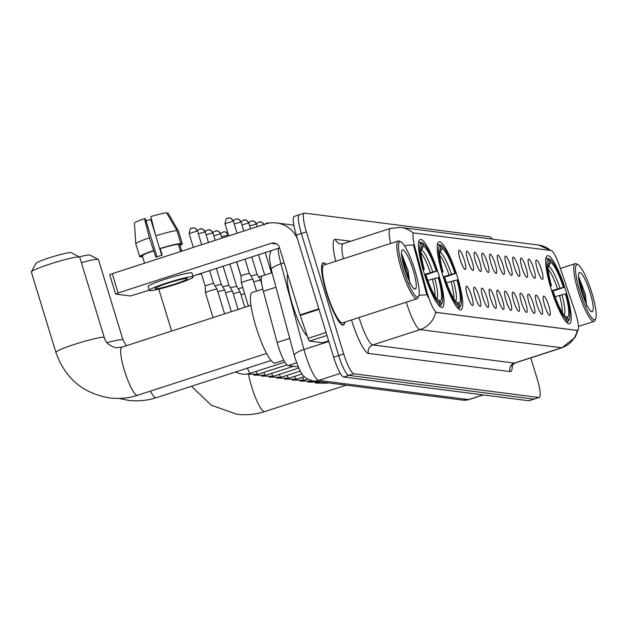 <?xml version="1.0" encoding="UTF-8"?>
<svg xmlns="http://www.w3.org/2000/svg" width="627" height="627" viewBox="0 0 627 627"><rect width="100%" height="100%" fill="white"/><g stroke="black" fill="none" stroke-linecap="round" stroke-linejoin="round"><path stroke-width="0.94" d="M457.373 276.789A35.755 6.764 72 0 0 438.955 241.842A35.755 6.764 72 0 0 442.599 274.9A35.755 6.764 72 0 0 461.01 309.856A35.755 6.764 72 0 0 457.373 276.789M438.641 274.391A35.755 6.764 72 0 0 420.223 239.436A35.755 6.764 72 0 0 423.868 272.502A35.755 6.764 72 0 0 442.286 307.457A35.755 6.764 72 0 0 438.641 274.391M565.844 290.685A35.755 6.764 72 0 0 547.426 255.73A35.755 6.764 72 0 0 551.07 288.796A35.755 6.764 72 0 0 569.488 323.751A35.755 6.764 72 0 0 565.844 290.685M537.347 269.438A10.118 1.912 -108 0 1 536.124 260.213A10.118 1.912 -108 0 1 541.524 269.971A10.118 1.912 -108 0 1 542.324 279.336A10.118 1.912 -108 0 1 537.347 269.438M529.627 268.45A10.118 1.912 -108 0 1 528.404 259.225A10.118 1.912 -108 0 1 533.804 268.983A10.118 1.912 -108 0 1 534.604 278.349A10.118 1.912 -108 0 1 529.627 268.45M521.907 267.463A10.118 1.912 -108 0 1 520.684 258.238A10.118 1.912 -108 0 1 526.084 267.995A10.118 1.912 -108 0 1 526.884 277.361A10.118 1.912 -108 0 1 521.907 267.463M514.187 266.475A10.118 1.912 -108 0 1 512.964 257.25A10.118 1.912 -108 0 1 518.364 267.008A10.118 1.912 -108 0 1 519.164 276.366A10.118 1.912 -108 0 1 514.187 266.475M506.467 265.48A10.118 1.912 -108 0 1 505.244 256.263A10.118 1.912 -108 0 1 510.644 266.02A10.118 1.912 -108 0 1 511.444 275.378A10.118 1.912 -108 0 1 506.467 265.48M498.747 264.492A10.118 1.912 -108 0 1 497.524 255.267A10.118 1.912 -108 0 1 502.925 265.033A10.118 1.912 -108 0 1 503.724 274.391A10.118 1.912 -108 0 1 498.747 264.492M491.027 263.505A10.118 1.912 -108 0 1 489.805 254.28A10.118 1.912 -108 0 1 495.205 264.038A10.118 1.912 -108 0 1 496.004 273.403A10.118 1.912 -108 0 1 491.027 263.505M483.307 262.517A10.118 1.912 -108 0 1 482.085 253.292A10.118 1.912 -108 0 1 487.485 263.05A10.118 1.912 -108 0 1 488.284 272.416A10.118 1.912 -108 0 1 483.307 262.517M475.587 261.53A10.118 1.912 -108 0 1 474.365 252.305A10.118 1.912 -108 0 1 479.765 262.062A10.118 1.912 -108 0 1 480.564 271.428A10.118 1.912 -108 0 1 475.587 261.53M467.867 260.542A10.118 1.912 -108 0 1 466.645 251.317A10.118 1.912 -108 0 1 472.045 261.075A10.118 1.912 -108 0 1 472.844 270.433A10.118 1.912 -108 0 1 467.867 260.542M460.147 259.547A10.118 1.912 -108 0 1 458.925 250.322A10.118 1.912 -108 0 1 464.325 260.087A10.118 1.912 -108 0 1 465.124 269.445A10.118 1.912 -108 0 1 460.147 259.547M544.644 305.443A10.118 1.912 -108 0 1 543.429 296.218A10.118 1.912 -108 0 1 548.829 305.984A10.118 1.912 -108 0 1 549.628 315.342A10.118 1.912 -108 0 1 544.644 305.443M536.924 304.456A10.118 1.912 -108 0 1 535.709 295.231A10.118 1.912 -108 0 1 541.109 304.988A10.118 1.912 -108 0 1 541.908 314.354A10.118 1.912 -108 0 1 536.924 304.456M529.204 303.468A10.118 1.912 -108 0 1 527.989 294.243A10.118 1.912 -108 0 1 533.389 304.001A10.118 1.912 -108 0 1 534.188 313.367A10.118 1.912 -108 0 1 529.204 303.468M521.484 302.48A10.118 1.912 -108 0 1 520.269 293.256A10.118 1.912 -108 0 1 525.669 303.013A10.118 1.912 -108 0 1 526.468 312.379A10.118 1.912 -108 0 1 521.484 302.48M513.764 301.493A10.118 1.912 -108 0 1 512.549 292.268A10.118 1.912 -108 0 1 517.949 302.026A10.118 1.912 -108 0 1 518.748 311.384A10.118 1.912 -108 0 1 513.764 301.493M506.044 300.498A10.118 1.912 -108 0 1 504.829 291.273A10.118 1.912 -108 0 1 510.229 301.038A10.118 1.912 -108 0 1 511.029 310.396A10.118 1.912 -108 0 1 506.044 300.498M498.324 299.51A10.118 1.912 -108 0 1 497.101 290.285A10.118 1.912 -108 0 1 502.509 300.051A10.118 1.912 -108 0 1 503.309 309.409A10.118 1.912 -108 0 1 498.324 299.51M490.604 298.523A10.118 1.912 -108 0 1 489.381 289.298A10.118 1.912 -108 0 1 494.789 299.055A10.118 1.912 -108 0 1 495.589 308.421A10.118 1.912 -108 0 1 490.604 298.523M482.884 297.535A10.118 1.912 -108 0 1 481.661 288.31A10.118 1.912 -108 0 1 487.069 298.068A10.118 1.912 -108 0 1 487.869 307.434A10.118 1.912 -108 0 1 482.884 297.535M475.164 296.547A10.118 1.912 -108 0 1 473.941 287.323A10.118 1.912 -108 0 1 479.349 297.08A10.118 1.912 -108 0 1 480.149 306.446A10.118 1.912 -108 0 1 475.164 296.547M467.444 295.56A10.118 1.912 -108 0 1 466.222 286.335A10.118 1.912 -108 0 1 471.622 296.093A10.118 1.912 -108 0 1 472.429 305.451A10.118 1.912 -108 0 1 467.444 295.56M574.747 310.545A18.214 3.441 -108 0 1 575.727 313.563A18.214 3.441 -108 0 1 577.585 330.405A18.214 3.441 -108 0 1 577.271 330.429L436.8 312.442A18.214 3.441 -108 0 1 426.869 291.602L414.839 246.842A18.214 3.441 -108 0 1 413.844 233.001A18.214 3.441 -108 0 1 414.157 232.978L551.188 250.526A18.214 3.441 -108 0 1 559.276 265.339L574.747 310.545M298.303 366.905L288.146 365.604A20.236 3.825 -108 0 1 277.11 342.452L263.356 291.296A20.236 3.825 -108 0 1 262.251 275.919L272.079 272.737M326.111 264.375A32.714 6.184 72 0 0 323.187 262.838A32.714 6.184 72 0 0 326.518 293.099A32.714 6.184 72 0 0 343.369 325.084A32.714 6.184 72 0 0 344.834 322.121M577.263 330.476L435.679 312.34A23.607 23.089 97.3 0 1 420.051 329.63A26.985 5.102 -108 0 1 406.617 303.209A26.985 5.102 -108 0 1 406.312 302.19M299.635 214.747A20.236 3.825 72 0 0 299.291 214.779L294.243 216.417A20.236 3.825 72 0 0 296.305 235.125L333.635 357.225L338.674 355.595A20.236 3.825 72 0 0 348.753 375.408L533.812 399.109A20.236 3.825 72 0 0 534.165 399.085A20.236 3.825 72 0 1 533.812 399.109L348.753 375.408A20.236 3.825 72 0 1 338.674 355.595L301.352 233.495L338.674 355.595L343.721 353.957A20.236 3.825 72 0 0 353.793 373.77L538.852 397.479A20.236 3.825 72 0 0 539.204 397.447A20.236 3.825 72 0 0 537.143 378.732L530.763 357.884M299.291 214.779A20.236 3.825 72 0 0 301.352 233.495A20.236 3.825 72 0 1 299.291 214.779L304.33 213.141A20.236 3.825 72 0 0 306.391 231.857L343.721 353.957M413.844 233.001L413.248 233.197A23.607 23.089 -82.7 0 0 400.802 227.413L390.464 228.377L343.204 243.699A26.985 5.102 72 0 0 343.353 258.779M428.053 297.347L425.96 291.9L413.459 244.938A23.607 6.043 165 0 0 404.493 245.784M492.25 239.122A20.236 3.825 72 0 0 489.734 236.818L304.675 213.117A20.236 3.825 72 0 0 304.33 213.141M333.635 357.225A20.236 3.825 72 0 0 343.714 377.039L528.773 400.747A20.236 3.825 72 0 0 529.117 400.716L539.204 397.447M579.873 291.343A29.007 5.486 72 0 0 595.65 318.861A29.007 5.486 72 0 0 591.857 292.88A29.007 5.486 72 0 0 578.086 264.712A29.007 5.486 72 0 0 579.873 291.343M578.086 264.712L576.472 263.842A30.355 5.737 72 0 0 575.241 263.646A30.355 5.737 72 0 0 578.337 291.72A30.355 5.737 72 0 0 593.965 321.392A30.355 5.737 72 0 0 594.843 320.515L595.65 318.861M590.132 292.66A20.644 3.903 72 0 0 578.901 273.066A20.644 3.903 72 0 0 581.597 291.563A20.644 3.903 72 0 0 591.402 311.611A20.644 3.903 72 0 0 590.132 292.66M586.629 306.031L585.234 293.844L578.705 276.805M590.916 311.282L591.465 311.164L590.681 311.07M579.23 282.134L583.713 297.801M578.619 278.02L584.066 294.549L585.532 302.285M201.408 273.78A25.299 2.21 163 0 0 196.894 274.744M551.674 290.716L563.422 287.291A29.007 5.486 72 0 0 550.765 262.384L549.855 259.413L547.536 258.739M565.82 321.549A33.458 6.325 72 0 0 566.197 321.769L567.059 320.068A32.11 6.074 72 0 1 552.842 292.111L552.168 292.268M550.192 285.849L550.874 285.685A32.11 6.074 72 0 1 548.46 259.233L546.807 258.348A33.458 6.325 72 0 0 545.756 259.664M546.807 258.348L545.866 258.653M548.225 258.543L549.855 259.413A32.11 6.074 72 0 1 564.073 287.37L551.901 291.445M552.842 292.111L553.484 292.19A29.007 5.486 72 0 0 566.15 317.097L567.059 320.068M548.46 259.233L549.37 262.204A29.007 5.486 72 0 0 548.672 262.987A29.007 5.486 72 0 0 551.525 285.763L550.874 285.685M564.073 287.37L563.422 287.291M548.264 264.375L549.37 262.204M551.525 285.763L550.326 286.304M550.765 262.384L548.1 267.188M569.285 319.355A32.11 6.074 72 0 1 568.454 320.248L567.592 321.949A33.458 6.325 72 0 0 568.485 321L569.285 319.355A32.11 6.074 72 0 0 566.032 293.797L555.052 296.689M567.592 321.949L566.51 322.302M568.454 320.248L567.545 317.278A29.007 5.486 72 0 0 565.389 293.718M564.535 315.663L567.545 317.278M79.3 256.905A18.551 1.622 -17 0 1 89.63 254.962A18.551 1.622 -17 0 1 89.935 255.048L98.314 259.46A25.299 2.21 163 0 0 97.898 259.351A25.299 2.21 163 0 0 81.392 262.642M443.195 276.828L454.951 273.396A29.007 5.486 72 0 0 442.294 248.488L441.377 245.518L439.065 244.843M457.349 307.653A33.458 6.325 72 0 0 457.726 307.881L458.588 306.18A32.11 6.074 72 0 1 444.371 278.216L443.697 278.38M441.721 271.953L442.403 271.789A32.11 6.074 72 0 1 439.989 245.337L438.328 244.452A33.458 6.325 72 0 0 437.285 245.768M438.328 244.452L437.395 244.757M439.754 244.648L441.377 245.518A32.11 6.074 72 0 1 455.602 273.482L443.43 277.549M444.371 278.216L445.013 278.294A29.007 5.486 72 0 0 457.679 303.202L458.588 306.18M439.989 245.337L440.899 248.316A29.007 5.486 72 0 0 440.201 249.099A29.007 5.486 72 0 0 443.054 271.867L442.403 271.789M455.602 273.482L454.951 273.396M439.793 250.487L440.899 248.316M443.054 271.867L441.855 272.416M442.294 248.488L439.629 253.292M460.814 305.459A32.11 6.074 72 0 1 459.983 306.352L459.113 308.053A33.458 6.325 72 0 0 460.006 307.112L460.814 305.459A32.11 6.074 72 0 0 457.561 279.901L446.581 282.793M459.113 308.053L458.039 308.406M459.983 306.352L459.074 303.382A29.007 5.486 72 0 0 456.918 279.822M456.064 301.767L459.074 303.382M107.021 342.687A25.299 2.21 -17 0 1 122.461 339.677A25.299 2.21 -17 0 1 123.017 339.944L98.463 259.617A25.299 2.21 163 0 0 98.314 259.46M31.389 271.797L35.864 263.45A18.551 1.622 -17 0 1 52.19 256.921A18.551 1.622 -17 0 1 70.906 252.563A18.551 1.622 -17 0 1 71.204 252.65L79.582 257.062A25.299 2.21 163 0 0 79.167 256.952A25.299 2.21 163 0 0 53.648 262.885A25.299 2.21 163 0 0 31.389 271.797A25.299 2.21 163 0 0 31.35 272.008L55.905 352.335A25.299 2.21 -17 0 1 77.152 343.541A25.299 2.21 -17 0 1 103.729 337.279A25.299 2.21 -17 0 1 104.294 337.545C105.493 342.585 109.388 345.979 115.979 347.734L121.889 347.178A25.299 4.781 -108 0 0 124.467 370.565A25.299 4.781 -108 0 0 137.062 395.339A25.299 4.781 -108 0 0 137.493 395.3C128.363 398.239 119.052 399.109 109.553 397.918C82.827 393.309 64.949 378.112 55.905 352.335M424.471 274.43L436.227 270.997A29.007 5.486 72 0 0 423.562 246.09L422.653 243.119L420.341 242.445M262.791 289.078L252.203 292.503A37.103 7.015 72 0 0 255.988 326.816A37.103 7.015 72 0 0 275.096 363.088L283.812 360.266M438.618 305.255A33.458 6.325 72 0 0 438.994 305.482L439.856 303.781A32.11 6.074 72 0 1 425.639 275.817L424.973 275.982M422.998 269.555L423.68 269.391A32.11 6.074 72 0 1 421.258 242.939L419.604 242.053A33.458 6.325 72 0 0 418.554 243.37M419.604 242.053L418.664 242.359M421.023 242.249L422.653 243.119A32.11 6.074 72 0 1 436.87 271.076L424.698 275.151M425.639 275.817L426.289 275.896A29.007 5.486 72 0 0 438.947 300.803L439.856 303.781M421.258 242.939L422.167 245.909A29.007 5.486 72 0 0 421.469 246.701A29.007 5.486 72 0 0 424.322 269.469L423.68 269.391M436.87 271.076L436.227 270.997M421.062 248.088L422.167 245.909M424.322 269.469L423.131 270.018M423.562 246.09L420.897 250.894M442.09 303.06A32.11 6.074 72 0 1 441.251 303.954L440.389 305.655A33.458 6.325 72 0 0 441.283 304.714L442.09 303.06A32.11 6.074 72 0 0 438.837 277.502L427.849 280.394M440.389 305.655L439.308 306.007M441.251 303.954L440.342 300.984A29.007 5.486 72 0 0 438.187 277.424M437.332 299.369L440.342 300.984M104.294 337.545L79.731 257.219A25.299 2.21 163 0 0 79.582 257.062M241.011 294.761A6.074 0.533 -17 0 1 244.632 293.702M238.174 288.788L242.712 287.448M233.291 293.773A6.074 0.533 -17 0 1 240.094 292.135A6.074 0.533 -17 0 1 240.219 292.182A6.074 0.533 -17 0 1 240.227 292.198L236.645 286.257L230.454 287.801M225.571 292.778A6.074 0.533 -17 0 1 232.374 291.14A6.074 0.533 -17 0 1 232.499 291.194A6.074 0.533 -17 0 1 232.507 291.21L228.926 285.269L222.734 286.813M217.851 291.79A6.074 0.533 -17 0 1 224.654 290.152A6.074 0.533 -17 0 1 224.779 290.207A6.074 0.533 -17 0 1 224.787 290.215L221.206 284.274L215.014 285.818M205.585 292.84A6.074 0.533 -17 0 1 205.452 292.778A6.074 0.533 -17 0 1 210.006 290.842A6.074 0.533 -17 0 1 216.934 289.165A6.074 0.533 -17 0 1 217.06 289.219A6.074 0.533 -17 0 1 217.067 289.227L224.599 313.868M205.201 285.904L205.452 292.77A6.074 0.533 -17 0 1 205.452 292.77L213.047 317.615M205.1 285.849L213.392 283.247L217.06 289.219M258.598 276.922L263.614 275.48M253.716 281.907A6.074 0.533 -17 0 1 260.518 280.269A6.074 0.533 -17 0 1 260.652 280.324A6.074 0.533 -17 0 1 260.652 280.332L261.71 283.772M250.878 275.935L257.07 274.391L260.652 280.324M245.878 280.959A6.074 0.533 -17 0 1 252.799 279.281A6.074 0.533 -17 0 1 252.932 279.336A6.074 0.533 -17 0 1 252.932 279.344L249.35 273.403L244.256 274.579L240.972 275.966L241.324 282.879A6.074 0.533 -17 0 1 241.324 282.879A6.074 0.533 -17 0 1 245.878 280.959M241.458 282.957A6.074 0.533 -17 0 1 241.324 282.895L248.433 306.141M241.066 276.021L236.653 261.851M326.973 335.437L309.566 341.08L322.591 342.75L328.619 340.798L322.654 342.75A3.37 0.635 -108 0 1 322.591 342.75M293.859 225.211A26.985 26.389 -82.7 0 0 292.801 225.054L276.64 222.985A26.985 26.389 -82.7 0 0 265.346 224.043L112.241 273.693L118.135 292.974L271.24 243.315A6.748 6.599 97.3 0 1 279.509 247.704L300.051 314.895L318.837 308.805M297.519 239.091A26.985 26.389 -82.7 0 0 276.64 222.985M109.78 274.806L112.241 273.693M118.135 292.974L115.681 294.079L130.447 295.975L149.265 290.183M192.904 276.037L279.579 247.931M309.566 341.08A3.37 0.635 -108 0 1 308.069 338.337L300.231 315.459A3.37 0.635 -108 0 1 300.051 314.895M155.496 288.749A16.866 1.473 163 0 0 173.217 284.572A16.866 1.473 163 0 0 187.371 278.709A16.866 1.473 163 0 0 187.003 278.529A16.866 1.473 163 0 0 169.282 282.706A16.866 1.473 163 0 0 155.12 288.569A16.866 1.473 163 0 0 155.496 288.749M145.981 220.806A13.488 1.176 163 0 0 150.754 219.458L155.527 235.062M159.673 248.621L161.703 255.26M179.745 244.538A19.562 1.709 163 0 0 179.737 244.506A19.562 1.709 163 0 0 179.73 244.475L181.689 250.902A19.562 1.709 163 0 0 181.266 250.722A19.562 1.709 163 0 0 180.294 250.722L178.334 244.295A19.562 1.709 163 0 0 160.198 248.692L159.634 248.621L155.708 235.768L150.801 216.613A17.54 1.528 163 0 1 166.586 212.788L176.955 230.618L180.889 243.472L178.334 244.295M156.977 256.78L145.354 218.768L144.5 218.658L149.406 237.813L155.864 257.164A19.562 1.709 163 0 1 162.166 255.118L160.198 248.692M153.897 250.737A19.562 1.709 163 0 0 142.321 255.941A19.562 1.709 163 0 0 142.337 255.973L139.782 256.796A22.258 1.944 163 0 1 139.743 256.733A22.258 1.944 163 0 1 153.333 250.667M144.296 262.399L142.337 255.973M193.179 276.938L192.003 273.082A22.933 1.999 163 0 0 191.494 272.839A22.933 1.999 163 0 0 167.393 278.521A22.933 1.999 163 0 0 148.137 286.492L149.312 290.348A22.933 1.999 163 0 0 149.822 290.591A22.933 1.999 163 0 0 173.922 284.909A22.933 1.999 163 0 0 193.179 276.938A22.933 1.999 163 0 0 192.669 276.695A22.933 1.999 163 0 0 168.577 282.377A22.933 1.999 163 0 0 149.312 290.348M179.73 244.475L182.277 243.644L178.35 230.799L167.981 212.968L166.9 213.321M180.012 245.392A22.258 1.944 163 0 0 182.316 243.715A22.258 1.944 163 0 0 182.277 243.644M180.889 243.472A22.258 1.944 163 0 0 159.634 248.621M176.955 230.618A22.258 1.944 163 0 0 155.708 235.768M149.406 237.813A22.258 1.944 163 0 0 135.808 243.84A22.258 1.944 163 0 0 135.816 243.879L139.743 256.733M144.5 218.658A17.54 1.528 163 0 0 134.429 223.188A17.54 1.528 163 0 0 134.437 223.22M140.997 256.404L141.177 256.976L142.509 256.545M141.177 256.976A22.258 1.944 163 0 0 142.595 256.827M151.554 219.56L150.754 219.458M402.895 268.677A29.007 5.486 72 0 0 418.671 296.195A29.007 5.486 72 0 0 414.878 270.213A29.007 5.486 72 0 0 401.108 242.038A29.007 5.486 72 0 0 402.895 268.677M401.108 242.038L399.493 241.176A30.355 5.737 72 0 0 398.263 240.98A30.355 5.737 72 0 0 401.358 269.046A30.355 5.737 72 0 0 416.986 298.726A30.355 5.737 72 0 0 417.864 297.841L418.671 296.195M398.263 240.98L323.916 265.088A30.355 5.737 72 0 0 327.004 293.162A30.355 5.737 72 0 0 342.64 322.834L416.986 298.726M325.938 264.429A32.377 6.121 72 0 0 323.289 263.16A32.377 6.121 72 0 0 326.589 293.107A32.377 6.121 72 0 0 343.267 324.762A32.377 6.121 72 0 0 344.67 322.176M287.668 274.391A33.725 6.38 72 0 0 292.284 304.103A33.725 6.38 72 0 0 307.324 336.158M413.154 269.986A20.644 3.903 72 0 0 401.931 250.4A20.644 3.903 72 0 0 404.619 268.897A20.644 3.903 72 0 0 414.423 288.945A20.644 3.903 72 0 0 413.154 269.986M409.65 283.365L408.255 271.178L401.727 254.139M413.938 288.608L414.486 288.498L413.702 288.404M402.252 259.468L406.735 275.128M401.641 255.354L407.088 271.883L408.553 279.618M414.839 246.842L413.922 247.132M426.869 291.602L425.96 291.9M436.8 312.442L436.18 312.638M577.271 330.429L576.652 330.633M275.966 287.205L263.356 291.296M289.721 338.361L277.11 342.452M296.665 362.845L288.146 365.604M512.235 364.883A33.725 6.38 -108 0 1 510.041 371.56L368.457 353.424A6.748 6.599 97.3 0 1 372.799 344.952L514.375 363.088A26.985 5.102 72 0 0 514.845 363.049L511.687 365.886L511.812 364.64M368.457 353.424A33.725 6.38 -108 0 1 351.669 320.397A33.725 6.38 -108 0 1 351.535 319.95M359.052 317.513A26.985 5.102 72 0 0 359.365 318.532A26.985 5.102 72 0 0 372.799 344.952L420.051 329.63L561.635 347.766A23.607 23.089 -82.7 0 0 577.255 330.515M400.802 227.413L538.554 245.055A23.607 23.089 97.3 0 1 550.561 250.447M390.605 243.456A26.985 5.102 -108 0 1 390.464 228.377M426.971 294.815A23.607 6.043 165 0 0 418.93 295.497M578.031 330.014L575.155 337.318L562.098 347.726A26.985 5.102 -108 0 1 561.635 347.766L514.375 363.088A6.748 6.599 97.3 0 0 510.041 371.56M335.719 261.255A33.725 6.38 -108 0 1 335.406 239.279L350.767 241.246M353.793 373.77L343.714 377.039M538.852 397.479L528.773 400.747M306.391 231.857L296.305 235.125M343.204 243.699L340.845 243.927A6.748 6.599 97.3 0 1 335.406 239.279M278.153 248.394A26.985 5.102 72 0 0 280.92 263.826L303.954 349.521A26.985 5.102 72 0 0 305.231 353.973A26.985 5.102 72 0 0 318.665 380.393L468.612 399.595A26.985 5.102 72 0 0 469.074 399.556L462.969 400.128L313.022 380.918A13.488 13.198 97.3 0 0 318.665 380.393L340.32 373.371M483.111 394.892L468.612 399.595A13.488 13.198 97.3 0 1 462.969 400.128M328.814 341.456L303.954 349.521A13.488 3.449 165 0 0 294.353 355.603L271.319 269.916L269.469 258.387L269.743 254.907L271.076 250.682M271.319 269.916A13.488 3.449 165 0 1 280.92 263.826L284.125 262.791M346.19 385.166L264.696 411.594A25.299 4.781 -108 0 1 264.265 411.625A25.299 4.781 -108 0 1 251.67 386.859A25.299 4.781 -108 0 1 248.676 374.868M557.497 288.828A24.962 4.718 72 0 0 548.202 269.155M559.935 288.138A25.95 4.906 72 0 0 548.805 266.248M564.041 315.067A25.95 4.906 72 0 0 561.894 294.565M562.239 312.426A24.962 4.718 72 0 0 559.464 295.254M271.021 360.478L156.225 397.698A25.299 4.781 -108 0 1 155.794 397.737A25.299 4.781 -108 0 1 150.409 391.115M449.026 274.94A24.962 4.718 72 0 0 439.731 255.26M451.456 274.242A25.95 4.906 72 0 0 440.326 252.352M455.563 301.172A25.95 4.906 72 0 0 453.423 280.669M453.76 298.53A24.962 4.718 72 0 0 450.993 281.366M430.294 272.541A24.962 4.718 72 0 0 420.999 252.861M432.732 271.844A25.95 4.906 72 0 0 421.603 249.954M436.839 298.773A25.95 4.906 72 0 0 434.691 278.27M435.036 296.132A24.962 4.718 72 0 0 432.262 278.968M328.415 382.893L327.576 383.168A6.074 1.144 -108 0 1 327.388 383.152A6.074 1.144 -108 0 1 326.871 382.697M320.695 381.906L319.856 382.18A6.074 1.144 -108 0 1 319.668 382.164A6.074 1.144 -108 0 1 319.151 381.702M312.975 380.918L312.136 381.185A6.074 1.144 -108 0 1 311.948 381.177A6.074 1.144 -108 0 1 311.345 380.605M307.708 379.131L304.416 380.197A6.074 1.144 -108 0 1 304.228 380.189A6.074 1.144 -108 0 1 302.418 377.352M304.479 376.686L296.696 379.21A6.074 1.144 -108 0 1 296.508 379.194A6.074 1.144 -108 0 1 294.698 376.365M302.159 373.943L288.976 378.222A6.074 1.144 -108 0 1 288.788 378.206A6.074 1.144 -108 0 1 286.978 375.377M222.906 232.045A4.381 4.287 97.3 0 1 228.275 234.898L228.322 235.031M300.341 371.043L281.249 377.235A6.074 1.144 -108 0 1 281.068 377.219A6.074 1.144 -108 0 1 279.258 374.39M221.503 236.724L228.275 234.898M215.186 231.057A4.381 4.287 97.3 0 1 220.555 233.902L220.602 234.043M298.82 368.041L273.529 376.247A6.074 1.144 -108 0 1 273.348 376.231A6.074 1.144 -108 0 1 271.53 373.402M213.783 235.736L220.555 233.902M207.466 230.07A4.381 4.287 97.3 0 1 212.835 232.915L212.882 233.056M293.467 366.286L265.809 375.252A6.074 1.144 -108 0 1 265.629 375.244A6.074 1.144 -108 0 1 263.81 372.414M206.064 234.749L212.835 232.915M199.747 229.082A4.381 4.287 97.3 0 1 205.115 231.927L205.162 232.068M286.954 364.906L258.089 374.264A6.074 1.144 -108 0 1 257.909 374.256A6.074 1.144 -108 0 1 256.09 371.419M198.344 233.761L205.115 231.927M192.027 228.087A4.381 4.287 97.3 0 1 197.395 230.94L197.442 231.081M284.846 362.1L250.369 373.277A6.074 1.144 -108 0 1 250.189 373.261A6.074 1.144 -108 0 1 247.485 368.104M189.205 233.597L197.395 230.94M266.499 223.149A4.381 4.287 97.3 0 1 269.046 223.134L266.53 223.126L264.625 224.278M258.779 222.162A4.381 4.287 97.3 0 1 263.951 224.49M251.051 221.174A4.381 4.287 97.3 0 1 256.427 224.019L256.467 224.16M249.656 225.853L256.427 224.019M243.331 220.187A4.381 4.287 97.3 0 1 248.707 223.032L248.747 223.173M241.936 224.866L248.707 223.032M235.611 219.191A4.381 4.287 97.3 0 1 240.987 222.044L241.027 222.185M234.216 223.878L240.987 222.044M227.891 218.204A4.381 4.287 97.3 0 1 233.268 221.057L233.307 221.19M225.077 223.714L233.268 221.057M271.24 243.315L276.726 244.021M319.002 309.37L300.231 315.459M308.069 338.337L326.079 332.498M577.585 330.405L576.997 330.601M538.554 245.055L550.914 250.494M562.098 347.726L514.845 363.049M313.022 380.918C306.885 379.116 303.264 376.803 302.183 373.982C300.952 373.175 298.601 367.939 295.121 358.276L294.353 355.603M469.074 399.556L483.354 394.932M578.431 326.432L593.965 321.392M560.35 268.474L575.241 263.646M264.696 411.594C255.565 414.525 246.254 415.403 236.747 414.212L211.15 405.128L191.525 386.256M171.618 331.048L158.803 289.133M156.225 397.698C147.094 400.637 137.783 401.507 128.276 400.316L119.005 398.419M123.017 339.944L126.317 345.743M266.569 353.44L137.493 395.3M250.965 305.318L121.889 347.178M315.475 383.05L327.576 383.168M307.755 382.062L319.856 382.18M300.035 381.067L312.136 381.185M292.315 380.08L304.416 380.197M284.595 379.092L296.696 379.21M276.875 378.105L288.976 378.222M228.683 235.932L228.377 234.945C226.543 232.413 225.328 231.394 224.74 231.872L222.546 232.155L220.579 233.722M269.155 377.117L281.249 377.235M236.606 261.867L240.98 276.162M221.927 238.119L220.657 233.949C218.823 231.426 217.608 230.407 217.02 230.885L214.473 231.324L212.859 232.735M261.435 376.129L273.529 376.247M244.843 307.301L240.227 292.198M229.858 264.053L236.645 286.257M215.179 240.306L212.937 232.962C211.103 230.438 209.888 229.411 209.3 229.897L206.753 230.336L205.139 231.747M253.716 375.134L265.809 375.252M238.095 309.495L232.507 291.21M223.11 266.24L228.926 285.269M208.43 242.5L205.217 231.974C203.383 229.451 202.168 228.424 201.58 228.91L199.033 229.349L197.419 230.76M245.996 374.147L258.089 374.264M231.347 311.682L224.787 290.215M216.362 268.427L221.206 284.282M201.682 244.687L197.497 230.987C195.663 228.463 194.448 227.436 193.861 227.922L192.058 228.063C192.05 229.364 190.702 225.171 189.111 233.55L193.343 247.391M250.369 373.277C245.706 374.75 241.089 374.468 236.512 372.446L235.556 371.976M201.267 273.325L205.1 285.857M209.614 270.621L213.486 283.294M264.241 225.054C262.407 222.53 261.2 221.511 260.613 221.989L258.065 222.428L256.451 223.839M257.313 226.645L256.521 224.066C254.687 221.543 253.48 220.516 252.893 221.002L250.69 221.284L248.731 222.851M265.245 252.579L271.467 272.933M250.565 228.831L248.801 223.079C246.967 220.555 245.76 219.528 245.165 220.014L242.97 220.296L241.011 221.864M258.496 254.766L264.719 275.12M243.817 231.026L241.082 222.091C239.248 219.56 238.041 218.541 237.445 219.019L235.25 219.301L233.291 220.876M251.74 256.952L257.078 274.399M237.069 233.213L233.362 221.104C231.528 218.572 230.321 217.553 229.725 218.031L227.922 218.18C227.915 219.481 226.566 215.28 224.975 223.667L228.722 235.917M256.529 291.1L252.932 279.344M244.992 259.147L249.358 273.403M115.603 294.047L109.709 274.767M142.321 255.941L144.547 263.215M178.389 230.861L182.316 243.715M173.115 221.786L178.374 230.83M134.429 223.188L135.808 243.84M179.737 244.506L181.767 251.145M342.42 325.037L343.267 324.762M322.443 263.434L323.289 263.16"/></g></svg>
